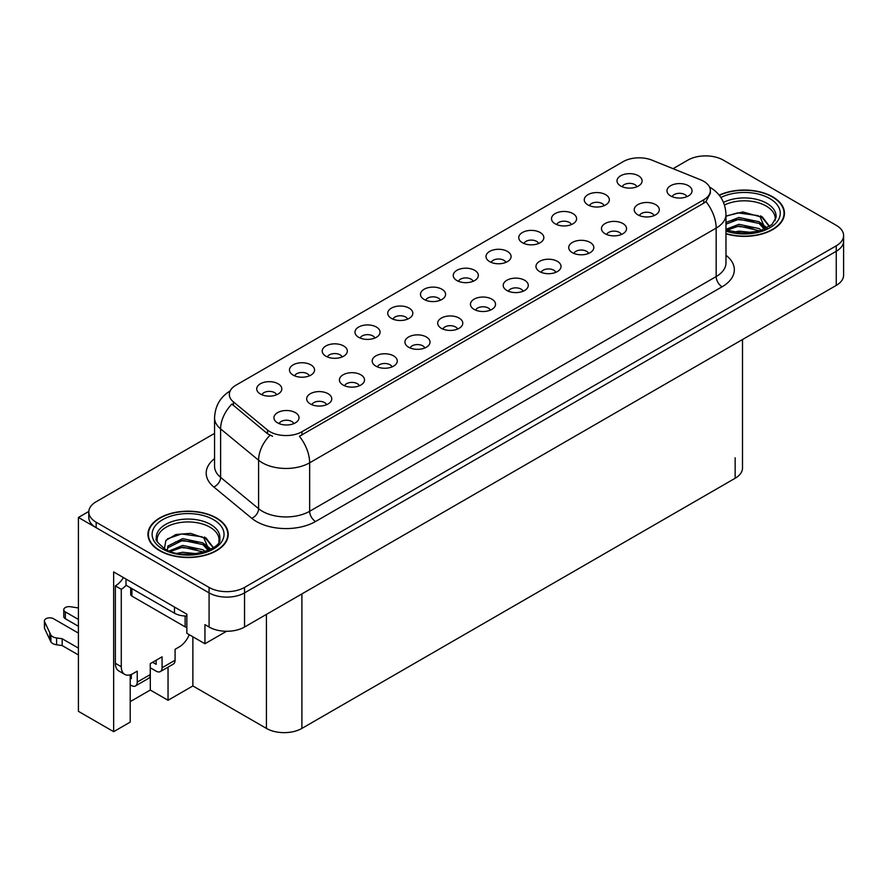 <?xml version="1.0" encoding="UTF-8"?>
<svg xmlns="http://www.w3.org/2000/svg" width="888" height="888" viewBox="0 0 888 888"><rect width="100%" height="100%" fill="white"/><g stroke="black" fill="none" stroke-linecap="round" stroke-linejoin="round"><path stroke-width="1.33" d="M473.126 281.307A7.526 4.34 0 0 0 471.106 279.187A7.526 4.34 0 0 0 463.691 278.088A7.526 4.34 0 0 0 458.452 281.307M474.658 270.318A12.543 7.237 0 0 0 458.585 269.508A12.543 7.237 0 0 0 454.434 278.51A12.543 7.237 0 0 0 456.92 280.553A12.543 7.237 0 0 0 477.145 278.51A12.543 7.237 0 0 0 474.658 270.318M440.37 300.222A7.526 4.34 0 0 0 438.35 298.102A7.526 4.34 0 0 0 430.946 297.003A7.526 4.34 0 0 0 425.696 300.222M441.902 289.233A12.543 7.237 0 0 0 425.829 288.422A12.543 7.237 0 0 0 421.678 297.425A12.543 7.237 0 0 0 424.164 299.467A12.543 7.237 0 0 0 444.389 297.425A12.543 7.237 0 0 0 441.902 289.233M407.625 319.125A7.526 4.34 0 0 0 405.605 317.016A7.526 4.34 0 0 0 398.19 315.917A7.526 4.34 0 0 0 392.94 319.125M409.146 308.136A12.543 7.237 0 0 0 393.073 307.326A12.543 7.237 0 0 0 388.922 316.328A12.543 7.237 0 0 0 391.408 318.381A12.543 7.237 0 0 0 411.632 316.328A12.543 7.237 0 0 0 409.146 308.136M621.356 234.51A7.526 4.34 0 0 0 619.336 232.39A7.526 4.34 0 0 0 611.921 231.291A7.526 4.34 0 0 0 606.67 234.51M622.877 223.521A12.543 7.237 0 0 0 606.804 222.71A12.543 7.237 0 0 0 602.652 231.713A12.543 7.237 0 0 0 605.139 233.755A12.543 7.237 0 0 0 625.363 231.713A12.543 7.237 0 0 0 622.877 223.521M523.088 291.242A7.526 4.34 0 0 0 521.067 289.122A7.526 4.34 0 0 0 513.653 288.023A7.526 4.34 0 0 0 508.402 291.242M524.619 280.253A12.543 7.237 0 0 0 508.547 279.443A12.543 7.237 0 0 0 504.395 288.445A12.543 7.237 0 0 0 506.882 290.487A12.543 7.237 0 0 0 527.106 288.445A12.543 7.237 0 0 0 524.619 280.253M636.896 186.758A7.526 4.34 0 0 0 634.876 184.637A7.526 4.34 0 0 0 627.461 183.538A7.526 4.34 0 0 0 622.222 186.758M638.428 175.769A12.543 7.237 0 0 0 622.355 174.958A12.543 7.237 0 0 0 618.203 183.96A12.543 7.237 0 0 0 620.69 186.003A12.543 7.237 0 0 0 640.914 183.96A12.543 7.237 0 0 0 638.428 175.769M555.844 272.327A7.526 4.34 0 0 0 553.823 270.218A7.526 4.34 0 0 0 546.409 269.108A7.526 4.34 0 0 0 541.158 272.327M557.364 261.338A12.543 7.237 0 0 0 541.303 260.528A12.543 7.237 0 0 0 537.14 269.53A12.543 7.237 0 0 0 539.638 271.584A12.543 7.237 0 0 0 559.862 269.53A12.543 7.237 0 0 0 557.364 261.338M654.101 215.595A7.526 4.34 0 0 0 652.081 213.486A7.526 4.34 0 0 0 644.666 212.387A7.526 4.34 0 0 0 639.427 215.595M655.633 204.606A12.543 7.237 0 0 0 639.56 203.796A12.543 7.237 0 0 0 635.408 212.798A12.543 7.237 0 0 0 637.895 214.852A12.543 7.237 0 0 0 658.119 212.798A12.543 7.237 0 0 0 655.633 204.606M309.357 375.857A7.526 4.34 0 0 0 307.337 373.748A7.526 4.34 0 0 0 299.922 372.638A7.526 4.34 0 0 0 294.672 375.857M310.889 364.868A12.543 7.237 0 0 0 294.816 364.058A12.543 7.237 0 0 0 290.665 373.06A12.543 7.237 0 0 0 293.151 375.113A12.543 7.237 0 0 0 313.375 373.06A12.543 7.237 0 0 0 310.889 364.868M392.074 366.888A7.526 4.34 0 0 0 390.054 364.768A7.526 4.34 0 0 0 382.639 363.669A7.526 4.34 0 0 0 377.389 366.888M393.595 355.888A12.543 7.237 0 0 0 377.522 355.089A12.543 7.237 0 0 0 373.371 364.08A12.543 7.237 0 0 0 375.857 366.134A12.543 7.237 0 0 0 396.092 364.08A12.543 7.237 0 0 0 393.595 355.888M571.395 224.575A7.526 4.34 0 0 0 569.375 222.466A7.526 4.34 0 0 0 561.96 221.356A7.526 4.34 0 0 0 556.709 224.575M572.915 213.586A12.543 7.237 0 0 0 556.843 212.776A12.543 7.237 0 0 0 552.691 221.778A12.543 7.237 0 0 0 555.178 223.832A12.543 7.237 0 0 0 575.413 221.778A12.543 7.237 0 0 0 572.915 213.586M326.562 404.706A7.526 4.34 0 0 0 324.542 402.586A7.526 4.34 0 0 0 317.127 401.487A7.526 4.34 0 0 0 311.877 404.706M328.094 393.717A12.543 7.237 0 0 0 312.021 392.907A12.543 7.237 0 0 0 307.87 401.909A12.543 7.237 0 0 0 310.356 403.951A12.543 7.237 0 0 0 330.58 401.909A12.543 7.237 0 0 0 328.094 393.717M588.6 253.424A7.526 4.34 0 0 0 586.58 251.304A7.526 4.34 0 0 0 579.165 250.205A7.526 4.34 0 0 0 573.914 253.424M590.12 242.424A12.543 7.237 0 0 0 574.048 241.625A12.543 7.237 0 0 0 569.896 250.627A12.543 7.237 0 0 0 572.383 252.669A12.543 7.237 0 0 0 592.618 250.627A12.543 7.237 0 0 0 590.12 242.424M424.83 347.974A7.526 4.34 0 0 0 422.81 345.854A7.526 4.34 0 0 0 415.395 344.755A7.526 4.34 0 0 0 410.145 347.974M426.351 336.985A12.543 7.237 0 0 0 410.278 336.175A12.543 7.237 0 0 0 406.127 345.177A12.543 7.237 0 0 0 408.613 347.219A12.543 7.237 0 0 0 428.837 345.177A12.543 7.237 0 0 0 426.351 336.985M604.151 205.672A7.526 4.34 0 0 0 602.131 203.552A7.526 4.34 0 0 0 594.716 202.453A7.526 4.34 0 0 0 589.466 205.672M605.672 194.672A12.543 7.237 0 0 0 589.599 193.873A12.543 7.237 0 0 0 585.447 202.864A12.543 7.237 0 0 0 587.934 204.917A12.543 7.237 0 0 0 608.158 202.864A12.543 7.237 0 0 0 605.672 194.672M490.331 310.156A7.526 4.34 0 0 0 488.311 308.036A7.526 4.34 0 0 0 480.896 306.937A7.526 4.34 0 0 0 475.657 310.156M491.863 299.156A12.543 7.237 0 0 0 475.79 298.357A12.543 7.237 0 0 0 471.639 307.348A12.543 7.237 0 0 0 474.125 309.401A12.543 7.237 0 0 0 494.35 307.348A12.543 7.237 0 0 0 491.863 299.156M505.883 262.393A7.526 4.34 0 0 0 503.862 260.284A7.526 4.34 0 0 0 496.448 259.185A7.526 4.34 0 0 0 491.197 262.393M507.414 251.404A12.543 7.237 0 0 0 491.341 250.594A12.543 7.237 0 0 0 487.19 259.596A12.543 7.237 0 0 0 489.677 261.649A12.543 7.237 0 0 0 509.901 259.596A12.543 7.237 0 0 0 507.414 251.404M457.575 329.06A7.526 4.34 0 0 0 455.555 326.951A7.526 4.34 0 0 0 448.151 325.841A7.526 4.34 0 0 0 442.901 329.06M459.107 318.071A12.543 7.237 0 0 0 443.034 317.26A12.543 7.237 0 0 0 438.883 326.262A12.543 7.237 0 0 0 441.369 328.316A12.543 7.237 0 0 0 461.594 326.262A12.543 7.237 0 0 0 459.107 318.071M359.318 385.792A7.526 4.34 0 0 0 357.298 383.683A7.526 4.34 0 0 0 349.883 382.573A7.526 4.34 0 0 0 344.633 385.792M360.85 374.803A12.543 7.237 0 0 0 344.777 373.992A12.543 7.237 0 0 0 340.615 382.994A12.543 7.237 0 0 0 343.112 385.048A12.543 7.237 0 0 0 363.336 382.994A12.543 7.237 0 0 0 360.85 374.803M538.639 243.49A7.526 4.34 0 0 0 536.618 241.37A7.526 4.34 0 0 0 529.204 240.271A7.526 4.34 0 0 0 523.953 243.49M540.159 232.501A12.543 7.237 0 0 0 524.098 231.69A12.543 7.237 0 0 0 519.935 240.692A12.543 7.237 0 0 0 522.433 242.735A12.543 7.237 0 0 0 542.657 240.692A12.543 7.237 0 0 0 540.159 232.501M293.806 423.609A7.526 4.34 0 0 0 291.786 421.5A7.526 4.34 0 0 0 284.371 420.401A7.526 4.34 0 0 0 279.132 423.609M295.338 412.62A12.543 7.237 0 0 0 279.265 411.821A12.543 7.237 0 0 0 275.114 420.812A12.543 7.237 0 0 0 277.6 422.866A12.543 7.237 0 0 0 297.824 420.812A12.543 7.237 0 0 0 295.338 412.62M374.869 338.039A7.526 4.34 0 0 0 372.849 335.919A7.526 4.34 0 0 0 365.434 334.82A7.526 4.34 0 0 0 360.184 338.039M376.39 327.05A12.543 7.237 0 0 0 360.317 326.24A12.543 7.237 0 0 0 356.166 335.242A12.543 7.237 0 0 0 358.652 337.285A12.543 7.237 0 0 0 378.887 335.242A12.543 7.237 0 0 0 376.39 327.05M342.113 356.954A7.526 4.34 0 0 0 340.093 354.834A7.526 4.34 0 0 0 332.678 353.735A7.526 4.34 0 0 0 327.428 356.954M343.645 345.954A12.543 7.237 0 0 0 327.572 345.155A12.543 7.237 0 0 0 323.41 354.157A12.543 7.237 0 0 0 325.907 356.199A12.543 7.237 0 0 0 346.131 354.157A12.543 7.237 0 0 0 343.645 345.954M686.857 196.692A7.526 4.34 0 0 0 684.837 194.572A7.526 4.34 0 0 0 677.422 193.473A7.526 4.34 0 0 0 672.172 196.692M688.389 185.703A12.543 7.237 0 0 0 672.316 184.893A12.543 7.237 0 0 0 668.165 193.895A12.543 7.237 0 0 0 670.651 195.937A12.543 7.237 0 0 0 690.875 193.895A12.543 7.237 0 0 0 688.389 185.703M276.601 394.772A7.526 4.34 0 0 0 274.581 392.651A7.526 4.34 0 0 0 267.166 391.553A7.526 4.34 0 0 0 261.927 394.772M278.133 383.783A12.543 7.237 0 0 0 262.06 382.972A12.543 7.237 0 0 0 257.909 391.974A12.543 7.237 0 0 0 260.395 394.017A12.543 7.237 0 0 0 280.619 391.974A12.543 7.237 0 0 0 278.133 383.783M703.762 181.33A22.577 13.031 0 0 0 700.743 179.864L652.058 160.184A22.577 13.031 0 0 0 623.143 161.649L235.942 385.203A22.577 13.031 0 0 0 229.326 394.416A22.577 13.031 0 0 0 233.411 401.887L267.499 430.003A22.577 13.031 0 0 0 301.953 431.735L703.762 199.767A22.577 13.031 0 0 0 710.367 190.543A22.577 13.031 0 0 0 703.762 181.33M706.537 155.899L704.639 155.899M88.822 511.444L78.41 517.449L209.08 592.884A25.086 14.486 0 0 0 244.544 592.884L836.252 251.271A25.086 14.486 0 0 0 843.6 241.037A25.086 14.486 0 0 1 836.252 251.271L244.544 592.884A25.086 14.486 0 0 1 209.08 592.884L96.148 527.694A25.086 14.486 0 0 1 88.8 517.449L88.8 511.988A25.086 14.486 0 0 0 96.148 522.233L209.08 587.423A25.086 14.486 0 0 0 244.544 587.423L836.252 245.81A25.086 14.486 0 0 0 843.6 235.564A25.086 14.486 0 0 0 836.252 225.33L723.332 160.129A25.086 14.486 0 0 0 687.856 160.129L673.06 168.676M130.203 674.802L130.203 722.122L113.653 731.679L113.653 571.928L186.846 614.185L186.846 633.299L204.939 643.745L204.939 624.63L209.08 627.028A25.086 14.486 0 0 0 244.544 627.028L836.252 285.403A25.086 14.486 0 0 0 843.6 275.169L843.6 235.564M226.562 631.268L204.939 643.745M113.653 731.679L78.41 711.332L78.41 517.449M742.501 339.538L742.501 468.031A25.086 14.486 180 0 1 735.153 478.266L301.898 728.404A25.086 14.486 180 0 1 266.422 728.404L192.874 685.947L192.874 636.785M192.874 685.947L168.043 700.277L168.043 667.132M130.203 701.642L150.305 690.043L168.043 700.277M150.305 690.043L150.305 667.776M725.973 233.822A40.138 23.166 0 0 0 784.448 213.209A40.138 23.166 0 0 0 772.693 196.825A40.138 23.166 0 0 0 719.18 195.149M216.461 517.959A40.138 23.166 0 0 0 172.727 512.942A40.138 23.166 0 0 0 147.952 534.343A40.138 23.166 0 0 0 159.707 550.738A40.138 23.166 0 0 0 203.441 555.755A40.138 23.166 0 0 0 228.216 534.343A40.138 23.166 0 0 0 216.461 517.959M148.374 536.474A40.138 23.166 0 0 0 148.229 537.074M710.367 190.543L710.367 193.307L705.949 201.576L703.762 203.163L299.411 436.286A29.26 16.894 60 0 1 309.646 462.803A33.444 19.314 180 0 1 262.349 462.803A33.444 19.314 180 0 1 258.597 460.228L220.613 428.904A33.444 19.314 180 0 1 214.563 417.826L214.563 466.3A33.444 19.314 0 0 0 220.613 477.378L258.597 508.691A33.444 19.314 0 0 0 262.349 511.277A33.444 19.314 0 0 0 309.646 511.277L716.172 276.568A33.444 19.314 0 0 0 725.973 262.915L725.973 214.441A33.444 19.314 180 0 1 716.172 228.094A29.26 16.894 -120 0 0 705.949 201.576M272.572 436.286L267.499 433.721L231.89 404.073A29.26 19.569 129.5 0 0 220.613 428.904L220.613 477.378A8.358 5.594 -50.5 0 1 213.764 486.968A41.803 24.131 180 0 1 214.563 458.641M214.563 433.388L96.148 501.753A25.086 14.486 0 0 0 88.8 511.988M227.939 537.074A40.138 23.166 0 0 0 227.805 536.474M784.171 215.939A40.138 23.166 0 0 0 784.037 215.34M189.255 634.698A16.728 9.657 -60 0 1 179.221 646.93L175.08 649.317L175.08 660.239L162.071 667.743A8.358 4.829 60 0 1 160.34 671.572A8.358 4.829 60 0 1 156.166 671.162L150.25 667.743M78.41 626.273L65.335 618.725L65.335 611.899L78.41 619.447M162.071 667.743L162.071 656.82L150.25 663.647L150.25 674.569L137.24 682.084L137.24 671.162L133.1 673.548A16.728 9.657 -60 0 1 124.742 674.38A16.728 9.657 -60 0 1 121.279 666.721L121.279 589.31L115.362 585.891A16.728 9.657 120 0 0 123.432 577.577M152.614 662.282L156.166 664.335L156.166 660.239M126.007 579.065L126.007 585.214L174.492 613.197A16.728 9.657 0 0 0 186.846 616.028M124.742 674.38L118.826 670.962A16.728 9.657 -60 0 1 115.362 663.314L115.362 585.891M126.14 585.292A16.728 9.657 -60 0 1 121.279 589.31M130.203 678.021L131.324 678.665L131.324 674.425M78.41 654.944L62.182 645.576L62.182 638.75L78.41 648.118M137.24 682.084A8.358 4.829 60 0 1 135.509 685.913A8.358 4.829 60 0 1 131.324 685.503L130.203 684.848M78.41 633.1L53.513 618.725A5.339 3.086 180 0 0 47.697 618.059A5.339 3.086 180 0 0 44.4 620.901A5.339 3.086 180 0 0 44.578 621.7L50.916 635.164A8.358 4.829 0 0 0 56.61 637.961L62.182 638.75M62.182 645.576L56.61 644.788L56.61 637.961M50.916 635.164L50.916 641.991L44.578 628.526A5.339 3.086 0 0 1 44.4 627.727L44.4 620.901M50.916 641.991A8.358 4.829 0 0 0 56.61 644.788M135.509 685.913L148.518 678.399A8.358 4.829 -120 0 0 150.25 674.569M49.795 632.944L49.795 639.771M160.34 671.572L173.349 664.069A8.358 4.829 -120 0 0 175.08 660.239M65.335 611.899A5.339 3.086 180 0 1 63.77 609.723A5.339 3.086 180 0 1 70.496 606.737L78.41 607.969M63.77 609.723L63.77 616.55A5.339 3.086 0 0 0 65.335 618.725M724.475 204.973A30.936 17.86 180 0 1 766.189 206.038A30.936 17.86 180 0 1 775.069 220.613M765.278 228.915L760.039 216.705L742.834 211.966L725.973 216.017M719.358 195.371A39.716 22.933 180 0 1 772.405 197.003A39.716 22.933 180 0 1 784.037 213.209A39.716 22.933 180 0 1 725.973 233.544M733.51 232.168L738.905 231.135L752.924 232.556M738.416 232.9L747.951 233.089M725.973 229.293L738.905 224.309L759.096 228.571L761.527 230.447M726.75 230.325L738.905 226.018L760.05 230.936M725.973 222.466L738.905 217.482L759.096 221.745L764.957 229.071M725.973 224.176L738.905 219.192L759.096 223.454L764.446 229.293M725.973 216.25L737.739 212.831L758.274 215.662M760.139 216.539L762.293 217.76L769.441 226.562M731.634 220.835L737.739 219.658L754.067 220.99M762.725 224.864L766.644 228.238M731.634 227.661L737.739 226.484L754.067 227.816M740.592 233.078L745.909 233.178M760.517 215.884L762.293 216.916L769.596 226.451M760.328 222.611L767.132 227.972M157.331 541.747A30.936 17.86 180 0 1 174.714 523.698A30.936 17.86 180 0 1 209.968 527.183A30.936 17.86 180 0 1 218.837 541.747M209.057 550.049L203.807 537.851L190.587 533.366L175.902 534.509L165.878 540.448L164.424 548.629M216.173 518.137A39.716 22.933 180 0 1 227.805 534.343A39.716 22.933 180 0 1 203.285 555.533A39.716 22.933 180 0 1 160.007 550.56A39.716 22.933 180 0 1 148.374 534.343A39.716 22.933 180 0 1 172.894 513.164A39.716 22.933 180 0 1 216.173 518.137M177.278 553.302L182.673 552.269L196.703 553.69M182.184 554.034L191.719 554.223M169.22 550.96L182.673 545.443L202.864 549.705L205.294 551.581M170.529 551.459L182.673 547.152L203.818 552.07M167.333 550.149L167.899 546.02L182.673 538.616L202.864 542.879L208.724 550.205M167.244 549.716L167.899 547.718L182.673 540.326L202.864 544.588L208.225 550.438M130.691 587.912L130.691 594.427A4.185 2.409 0 0 0 131.924 596.137L185.126 626.85A4.185 2.409 0 0 0 186.846 627.45M167.499 538.783L181.507 533.966L202.053 536.796M203.907 537.673L206.072 538.905L213.209 547.696M175.402 541.969L181.507 540.792L197.835 542.135M206.493 545.998L210.412 549.372M175.402 548.795L181.507 547.619L197.835 548.962M184.36 554.223L189.677 554.312M204.284 537.018L206.072 538.05L213.364 547.585M204.096 543.745L210.9 549.117M836.252 285.403L836.252 245.81M244.544 627.028L244.544 587.423M209.08 627.028L209.08 587.423M301.898 728.404L301.898 593.917M735.153 478.266L735.153 457.786M266.422 728.404L266.422 614.396M233.411 401.887L233.411 405.616M267.499 430.003L267.499 433.721M301.953 431.735L301.953 435.142M703.762 199.767L703.762 203.163M315.551 521.511A8.358 4.829 60 0 1 309.646 511.277L309.646 462.803L716.172 228.094L716.172 276.568A8.358 4.829 60 0 0 722.088 286.802L315.551 521.511A41.803 24.131 180 0 1 256.432 521.511A41.803 24.131 180 0 1 251.748 518.292L213.764 486.968M269.996 435.264A29.26 19.569 129.5 0 0 258.597 460.228L258.597 508.691A8.358 5.594 -50.5 0 1 251.748 518.292M725.973 255.256A41.803 24.131 180 0 1 722.088 286.802M96.148 522.233L96.148 527.694M174.492 607.059L174.492 613.197M121.279 666.721L115.362 663.314M44.578 621.7L44.578 628.526M723.509 202.397A31.79 18.359 180 0 1 766.799 203.297A31.79 18.359 180 0 1 776.034 217.593L771.961 224.564L759.839 230.991L742.634 233.178L725.973 230.036M720.867 197.48A35.953 20.757 180 0 1 769.741 198.535A35.953 20.757 180 0 1 772.704 225.941A35.953 20.757 180 0 1 725.973 231.058M766.178 206.072A32.612 18.826 180 0 1 766.766 206.382M156.377 538.739A31.79 18.359 180 0 1 174.869 520.723A31.79 18.359 180 0 1 210.567 524.442A31.79 18.359 180 0 1 219.802 538.739C222.699 549.472 183.239 561.582 164.757 548.817C157.62 542.823 154.823 539.46 156.377 538.739M213.509 519.669A35.953 20.757 180 0 1 213.509 549.028A35.953 20.757 180 0 1 162.659 549.028A35.953 20.757 180 0 1 162.659 519.669A35.953 20.757 180 0 1 213.509 519.669M209.945 527.206A32.612 18.826 180 0 1 210.534 527.516M185.126 626.85L185.126 616.006M131.924 596.137L131.924 588.622M725.973 214.441C725.407 202.409 720.124 193.395 710.111 187.39L709.556 187.079M230.425 390.776C220.413 396.781 215.129 405.805 214.563 417.826M784.037 213.209L784.037 216.55M227.805 534.343L227.805 537.684M148.374 534.343L148.374 537.684"/></g></svg>
